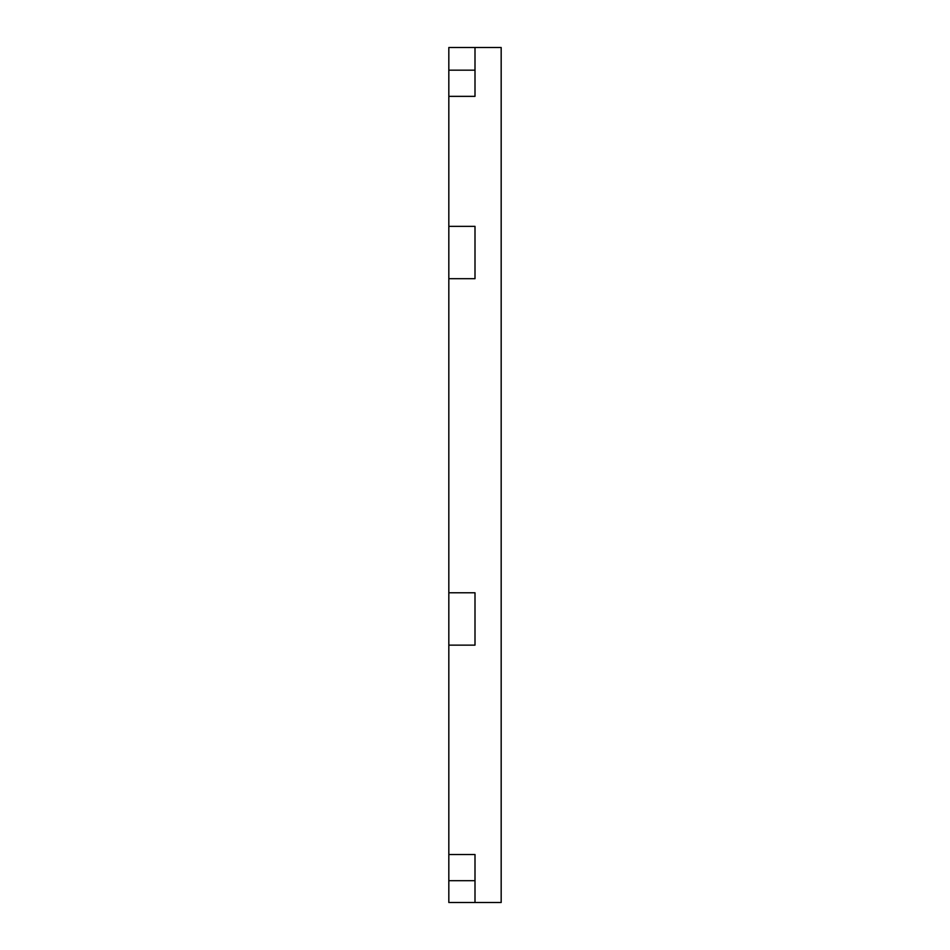 <?xml version="1.0" encoding="UTF-8"?>
<svg xmlns="http://www.w3.org/2000/svg" width="950" height="950" viewBox="0 0 950 950"><rect width="100%" height="100%" fill="white"/><g stroke="black" fill="none" stroke-linecap="round" stroke-linejoin="round"><path stroke-width="1.43" d="M448.827 902.5L448.827 854.513L475 854.513L475 902.5L448.827 902.5M475 645.133L448.827 645.133L448.827 592.776L475 592.776L475 645.133M475 96.354L448.827 96.354L448.827 47.5L475 47.5L475 96.354M475 278.694L448.827 278.694L448.827 226.349L475 226.349L475 278.694M475 47.5L501.173 47.5L501.173 902.5L475 902.5M448.827 226.349L448.827 96.354M448.827 592.776L448.827 278.694M448.827 854.513L448.827 645.133M448.827 880.686L475 880.686M448.827 70.181L475 70.181"/></g></svg>
